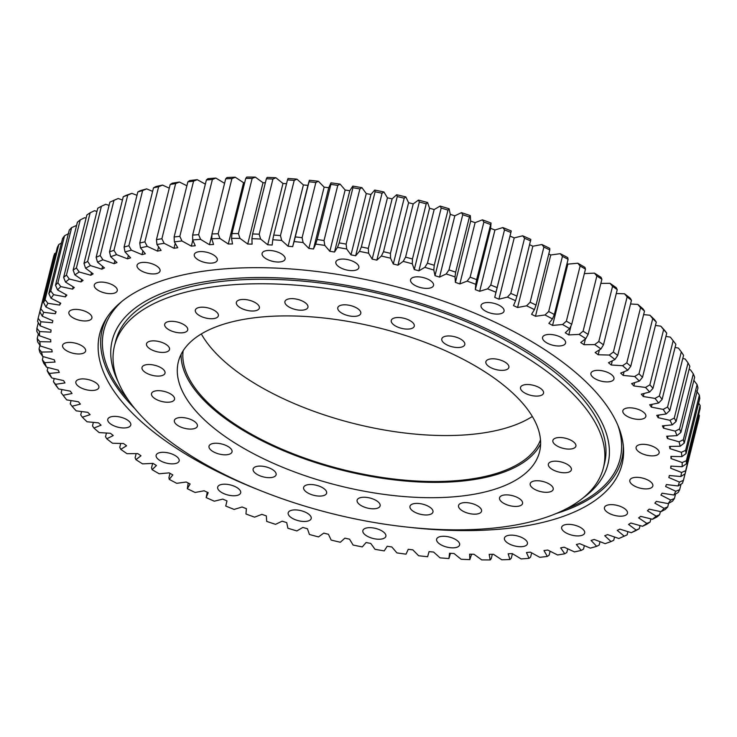 <?xml version="1.0" encoding="UTF-8"?>
<svg xmlns="http://www.w3.org/2000/svg" width="737" height="737" viewBox="0 0 737 737"><rect width="100%" height="100%" fill="white"/><g stroke="black" fill="none" stroke-linecap="round" stroke-linejoin="round"><path stroke-width="1.11" d="M624.092 371.724L623.17 375.419A317.822 138.961 -166 0 0 621.917 374.267A317.822 138.961 -166 0 0 620.646 373.106L627.795 370.232A329.236 143.955 -166 0 0 622.562 365.709L626.791 362.862A332.746 145.493 14 0 1 630.752 366.28L644.507 311.115A332.746 145.493 -166 0 0 640.545 307.697L626.791 362.862M408.943 527.277A269.189 117.699 -166 0 0 623.539 448.833A269.189 117.699 -166 0 0 581.963 378.072A269.189 117.699 -166 0 0 317.518 271.566A269.189 117.699 -166 0 0 105.603 319.701A269.189 117.699 -166 0 0 139.754 420.219A269.189 117.699 -166 0 0 258.245 489.709M556.057 513.578A267.78 117.082 -166 0 0 623.364 446.392M637.874 451.026A11.856 5.187 -166 0 0 650.255 455.788A11.856 5.187 -166 0 0 659.108 452.96A11.856 5.187 -166 0 0 657.349 449.165A11.856 5.187 -166 0 0 644.958 444.402A11.856 5.187 -166 0 0 636.114 447.23A11.856 5.187 -166 0 0 637.874 451.026M631.6 484.043A11.856 5.187 -166 0 0 643.981 488.815A11.856 5.187 -166 0 0 652.835 485.987A11.856 5.187 -166 0 0 651.066 482.191A11.856 5.187 -166 0 0 638.684 477.419A11.856 5.187 -166 0 0 629.831 480.248A11.856 5.187 -166 0 0 631.6 484.043M606.21 511.349A11.856 5.187 -166 0 0 618.592 516.112A11.856 5.187 -166 0 0 627.445 513.284A11.856 5.187 -166 0 0 625.676 509.488A11.856 5.187 -166 0 0 613.295 504.725A11.856 5.187 -166 0 0 604.441 507.553A11.856 5.187 -166 0 0 606.21 511.349M563.437 531.064A11.856 5.187 -166 0 0 575.818 535.836A11.856 5.187 -166 0 0 584.671 533.008A11.856 5.187 -166 0 0 582.903 529.212A11.856 5.187 -166 0 0 570.521 524.44A11.856 5.187 -166 0 0 561.668 527.268A11.856 5.187 -166 0 0 563.437 531.064M506.19 541.861A11.856 5.187 -166 0 0 518.581 546.624A11.856 5.187 -166 0 0 527.425 543.795A11.856 5.187 -166 0 0 525.665 540A11.856 5.187 -166 0 0 513.274 535.228A11.856 5.187 -166 0 0 504.43 538.065A11.856 5.187 -166 0 0 506.19 541.861M438.386 542.985A11.856 5.187 -166 0 0 450.768 547.757A11.856 5.187 -166 0 0 459.621 544.929A11.856 5.187 -166 0 0 457.852 541.133A11.856 5.187 -166 0 0 445.47 536.361A11.856 5.187 -166 0 0 436.617 539.189A11.856 5.187 -166 0 0 438.386 542.985M364.622 534.371A11.856 5.187 -166 0 0 377.012 539.143A11.856 5.187 -166 0 0 385.866 536.315A11.856 5.187 -166 0 0 384.097 532.519A11.856 5.187 -166 0 0 371.715 527.747A11.856 5.187 -166 0 0 362.862 530.576A11.856 5.187 -166 0 0 364.622 534.371M289.945 516.609A11.856 5.187 -166 0 0 302.336 521.381A11.856 5.187 -166 0 0 311.189 518.553A11.856 5.187 -166 0 0 309.42 514.758A11.856 5.187 -166 0 0 297.039 509.986A11.856 5.187 -166 0 0 288.185 512.814A11.856 5.187 -166 0 0 289.945 516.609M219.442 490.906A11.856 5.187 -166 0 0 231.823 495.679A11.856 5.187 -166 0 0 240.677 492.841A11.856 5.187 -166 0 0 238.908 489.046A11.856 5.187 -166 0 0 226.526 484.283A11.856 5.187 -166 0 0 217.673 487.111A11.856 5.187 -166 0 0 219.442 490.906M157.911 459.013A11.856 5.187 -166 0 0 170.293 463.776A11.856 5.187 -166 0 0 179.146 460.947A11.856 5.187 -166 0 0 177.377 457.152A11.856 5.187 -166 0 0 164.996 452.389A11.856 5.187 -166 0 0 156.143 455.217A11.856 5.187 -166 0 0 157.911 459.013M109.537 423.102A11.856 5.187 -166 0 0 121.927 427.865A11.856 5.187 -166 0 0 130.781 425.037A11.856 5.187 -166 0 0 129.012 421.242A11.856 5.187 -166 0 0 116.63 416.479A11.856 5.187 -166 0 0 107.777 419.307A11.856 5.187 -166 0 0 109.537 423.102M77.634 385.617A11.856 5.187 -166 0 0 90.025 390.389A11.856 5.187 -166 0 0 98.878 387.561A11.856 5.187 -166 0 0 97.109 383.765A11.856 5.187 -166 0 0 84.727 378.993A11.856 5.187 -166 0 0 75.874 381.821A11.856 5.187 -166 0 0 77.634 385.617M64.377 349.126A11.856 5.187 -166 0 0 76.759 353.889A11.856 5.187 -166 0 0 85.612 351.061A11.856 5.187 -166 0 0 83.843 347.265A11.856 5.187 -166 0 0 71.461 342.502A11.856 5.187 -166 0 0 62.608 345.331A11.856 5.187 -166 0 0 64.377 349.126M70.651 316.099A11.856 5.187 -166 0 0 83.032 320.871A11.856 5.187 -166 0 0 91.885 318.034A11.856 5.187 -166 0 0 90.117 314.248A11.856 5.187 -166 0 0 77.735 309.476A11.856 5.187 -166 0 0 68.882 312.304A11.856 5.187 -166 0 0 70.651 316.099M96.04 288.803A11.856 5.187 -166 0 0 108.422 293.566A11.856 5.187 -166 0 0 117.275 290.737A11.856 5.187 -166 0 0 115.506 286.942A11.856 5.187 -166 0 0 103.125 282.17A11.856 5.187 -166 0 0 94.272 285.007A11.856 5.187 -166 0 0 96.04 288.803M138.814 269.079A11.856 5.187 -166 0 0 151.196 273.851A11.856 5.187 -166 0 0 160.049 271.023A11.856 5.187 -166 0 0 158.28 267.227A11.856 5.187 -166 0 0 145.898 262.455A11.856 5.187 -166 0 0 137.045 265.283A11.856 5.187 -166 0 0 138.814 269.079M196.051 258.291A11.856 5.187 -166 0 0 208.442 263.054A11.856 5.187 -166 0 0 217.295 260.225A11.856 5.187 -166 0 0 215.526 256.43A11.856 5.187 -166 0 0 203.145 251.667A11.856 5.187 -166 0 0 194.292 254.495A11.856 5.187 -166 0 0 196.051 258.291M263.864 257.158A11.856 5.187 -166 0 0 276.246 261.93A11.856 5.187 -166 0 0 285.099 259.102A11.856 5.187 -166 0 0 283.34 255.306A11.856 5.187 -166 0 0 270.949 250.534A11.856 5.187 -166 0 0 262.105 253.362A11.856 5.187 -166 0 0 263.864 257.158M337.62 265.771A11.856 5.187 -166 0 0 350.011 270.543A11.856 5.187 -166 0 0 358.855 267.715A11.856 5.187 -166 0 0 357.095 263.92A11.856 5.187 -166 0 0 344.713 259.148A11.856 5.187 -166 0 0 335.86 261.976A11.856 5.187 -166 0 0 337.62 265.771M412.296 283.533A11.856 5.187 -166 0 0 424.687 288.305A11.856 5.187 -166 0 0 433.531 285.477A11.856 5.187 -166 0 0 431.771 281.681A11.856 5.187 -166 0 0 419.39 276.909A11.856 5.187 -166 0 0 410.537 279.738A11.856 5.187 -166 0 0 412.296 283.533M482.809 309.236A11.856 5.187 -166 0 0 495.19 314.008A11.856 5.187 -166 0 0 504.044 311.18A11.856 5.187 -166 0 0 502.275 307.384A11.856 5.187 -166 0 0 489.893 302.612A11.856 5.187 -166 0 0 481.04 305.44A11.856 5.187 -166 0 0 482.809 309.236M544.339 341.139A11.856 5.187 -166 0 0 556.721 345.902A11.856 5.187 -166 0 0 565.574 343.073A11.856 5.187 -166 0 0 563.814 339.278A11.856 5.187 -166 0 0 551.423 334.515A11.856 5.187 -166 0 0 542.579 337.343A11.856 5.187 -166 0 0 544.339 341.139M624.607 414.526A11.856 5.187 -166 0 0 636.998 419.298A11.856 5.187 -166 0 0 645.842 416.469A11.856 5.187 -166 0 0 644.083 412.674A11.856 5.187 -166 0 0 631.692 407.902A11.856 5.187 -166 0 0 622.848 410.73A11.856 5.187 -166 0 0 624.607 414.526M592.705 377.049A11.856 5.187 -166 0 0 605.095 381.812A11.856 5.187 -166 0 0 613.939 378.984A11.856 5.187 -166 0 0 612.18 375.188A11.856 5.187 -166 0 0 599.789 370.425A11.856 5.187 -166 0 0 590.945 373.254A11.856 5.187 -166 0 0 592.705 377.049M187.861 181.846A332.746 145.493 -166 0 1 193.582 181.164L179.828 236.328A332.746 145.493 14 0 0 174.107 237.001L187.861 181.846L189.658 180.574A329.236 143.955 14 0 1 197.23 179.681L205.347 184.139M212.376 179.506A332.746 145.493 -166 0 0 206.397 179.948L192.643 235.112A332.746 145.493 14 0 1 198.621 234.67L212.376 179.506L215.858 178.078A329.236 143.955 14 0 0 207.954 178.658L206.397 179.948M231.925 178.603A332.746 145.493 -166 0 0 225.715 178.805L211.961 233.961A332.746 145.493 14 0 1 218.17 233.758L231.925 178.603L235.241 177.221A329.236 143.955 14 0 0 227.033 177.488L225.715 178.805M252.146 178.446A332.746 145.493 -166 0 0 245.734 178.409L231.98 233.574A332.746 145.493 14 0 1 238.392 233.611L252.146 178.446L255.278 177.11A329.236 143.955 14 0 0 246.803 177.064L245.734 178.409M272.939 179.054A332.746 145.493 -166 0 0 266.361 178.778L252.607 233.942A332.746 145.493 14 0 1 259.184 234.209L272.939 179.054L275.878 177.746A329.236 143.955 14 0 0 267.181 177.387L266.361 178.778M294.21 180.408A332.746 145.493 -166 0 0 287.485 179.902L273.731 235.066A332.746 145.493 14 0 1 280.456 235.573L294.21 180.408L296.947 179.137A329.236 143.955 14 0 0 288.066 178.465L287.485 179.902M315.86 182.518A332.746 145.493 -166 0 0 309.033 181.781L295.279 236.936A332.746 145.493 14 0 1 302.106 237.683L315.86 182.518L318.384 181.256A329.236 143.955 14 0 0 309.365 180.279L307.946 185.374A317.822 138.961 -166 0 0 303.395 184.95L296.947 179.137M337.786 185.365A332.746 145.493 -166 0 0 330.876 184.397L317.131 239.553A332.746 145.493 14 0 1 324.031 240.529L337.786 185.365L340.098 184.112A329.236 143.955 14 0 0 330.968 182.831L328.757 187.705A317.822 138.961 -166 0 0 324.142 187.134L318.384 181.256M359.886 188.939A332.746 145.493 -166 0 0 352.94 187.742L339.186 242.906A332.746 145.493 14 0 1 346.132 244.104L359.886 188.939L361.968 187.686A329.236 143.955 14 0 0 352.783 186.102L349.789 190.745A317.822 138.961 -166 0 0 345.137 190.017L340.098 184.112M382.061 193.223A332.746 145.493 -166 0 0 375.096 191.804L361.351 246.969A332.746 145.493 14 0 1 368.307 248.378L382.061 193.223L383.913 191.961A329.236 143.955 14 0 0 374.709 190.082L370.941 194.467A317.822 138.961 -166 0 0 366.271 193.582L361.968 187.686M404.198 198.189A332.746 145.493 -166 0 0 397.261 196.558L383.507 251.722A332.746 145.493 14 0 1 390.444 253.353L404.198 198.189L405.811 196.908A329.236 143.955 14 0 0 396.644 194.752L392.121 198.852A317.822 138.961 -166 0 0 387.45 197.829L383.913 191.961M462.735 214.762A332.746 145.493 -166 0 1 469.414 216.982L455.659 272.146A332.746 145.493 14 0 0 448.98 269.926L462.735 214.762L461.463 212.661A329.236 143.955 14 0 1 470.298 215.6L470.667 221.091L455.392 282.382L455.015 276.891A329.236 143.955 -166 0 0 446.18 273.952L448.98 269.926M426.207 203.827A332.746 145.493 -166 0 0 419.325 201.984L405.571 257.149A332.746 145.493 14 0 1 412.453 258.991L426.207 203.827L427.58 202.518A329.236 143.955 14 0 0 418.478 200.086L413.227 203.891A317.822 138.961 -166 0 0 408.584 202.73L405.811 196.908M447.985 210.1A332.746 145.493 -166 0 0 441.187 208.064L427.432 263.229A332.746 145.493 14 0 1 434.231 265.265L447.985 210.1L449.109 208.764A329.236 143.955 14 0 0 440.118 206.074L434.157 209.557A317.822 138.961 -166 0 0 429.56 208.249L427.58 202.518M490.409 224.444A332.746 145.493 -166 0 0 483.877 222.049L470.123 277.204A332.746 145.493 14 0 1 476.655 279.609L491.045 223.016A329.236 143.955 14 0 0 482.403 219.838L475.116 222.648A317.822 138.961 -166 0 0 470.667 221.091M510.87 232.45A332.746 145.493 -166 0 0 504.513 229.889L490.759 285.044A332.746 145.493 14 0 1 497.116 287.614L511.257 230.967A329.236 143.955 14 0 0 502.855 227.567L494.942 230.008A317.822 138.961 -166 0 0 490.612 228.341L491.045 223.016M530.695 240.962A332.746 145.493 -166 0 0 524.551 238.244L510.796 293.4A332.746 145.493 14 0 1 516.941 296.127L530.833 239.414A329.236 143.955 14 0 0 522.708 235.812L514.223 237.885A317.822 138.961 -166 0 0 510.022 236.107L511.257 230.967M549.793 249.935A332.746 145.493 -166 0 0 543.888 247.079L530.133 302.234A332.746 145.493 14 0 1 536.048 305.1L549.793 249.935L549.701 248.314A329.236 143.955 14 0 0 541.879 244.527L532.86 246.213A317.822 138.961 -166 0 0 529.746 244.776M568.089 259.341A332.746 145.493 -166 0 0 562.442 256.347L548.687 311.511A332.746 145.493 14 0 1 554.335 314.506L568.089 259.341L567.748 257.637A329.236 143.955 14 0 0 560.286 253.685L550.76 254.984A317.822 138.961 -166 0 0 548.789 253.979M585.473 269.125A332.746 145.493 -166 0 0 580.12 266.011L566.366 321.175A332.746 145.493 14 0 1 571.728 324.28L585.473 269.125L584.902 267.338A329.236 143.955 14 0 0 577.826 263.229L567.849 264.132A317.822 138.961 -166 0 0 567.011 263.662M601.889 279.24A332.746 145.493 -166 0 0 596.85 276.034L583.096 331.189A332.746 145.493 14 0 1 588.135 334.395L601.889 279.24L601.088 277.361A329.236 143.955 14 0 0 594.427 273.123L584.358 273.611M617.247 289.641A332.746 145.493 -166 0 0 612.548 286.352L598.794 341.507A332.746 145.493 14 0 1 603.492 344.805L617.247 289.641L616.224 287.67A329.236 143.955 14 0 0 610.015 283.312L600.848 283.404M93.369 422.375L92.494 425.885L93.921 428.059A329.236 143.955 -166 0 0 99.154 432.582L110.458 433.282A317.822 138.961 -166 0 0 113.249 435.558L106.754 438.791A329.236 143.955 -166 0 0 112.494 443.232L123.54 443.536A317.822 138.961 -166 0 0 126.58 445.774L120.776 449.33A329.236 143.955 -166 0 0 126.985 453.688L137.727 453.587A317.822 138.961 -166 0 0 140.997 455.77L135.912 459.639A329.236 143.955 -166 0 0 142.573 463.877L152.955 463.38A317.822 138.961 -166 0 0 156.447 465.498L152.098 469.662A329.236 143.955 -166 0 0 159.174 473.771L169.151 472.868A317.822 138.961 -166 0 0 172.845 474.923L169.252 479.363A329.236 143.955 -166 0 0 176.714 483.315L186.24 482.016A317.822 138.961 -166 0 0 190.128 483.988L187.299 488.686A329.236 143.955 -166 0 0 195.121 492.473L204.14 490.787A317.822 138.961 -166 0 0 208.193 492.657L206.167 497.586A329.236 143.955 -166 0 0 214.292 501.188L222.777 499.115A317.822 138.961 -166 0 0 226.978 500.893L225.743 506.033A329.236 143.955 -166 0 0 234.145 509.433L242.058 506.992A317.822 138.961 -166 0 0 246.388 508.659L245.955 513.984A329.236 143.955 -166 0 0 254.597 517.162L261.884 514.352A317.822 138.961 -166 0 0 266.333 515.909L266.702 521.4A329.236 143.955 -166 0 0 275.537 524.339L282.179 521.188A317.822 138.961 -166 0 0 286.711 522.616L287.891 528.236A329.236 143.955 -166 0 0 296.882 530.926L302.843 527.443A317.822 138.961 -166 0 0 307.44 528.751L309.42 534.482A329.236 143.955 -166 0 0 318.522 536.914L323.773 533.109A317.822 138.961 -166 0 0 328.416 534.27L331.189 540.092A329.236 143.955 -166 0 0 340.356 542.248L344.879 538.148A317.822 138.961 -166 0 0 349.55 539.171L353.087 545.039A329.236 143.955 -166 0 0 362.291 546.918L366.059 542.533A317.822 138.961 -166 0 0 370.729 543.418L375.032 549.314A329.236 143.955 -166 0 0 384.217 550.898L387.211 546.255A317.822 138.961 -166 0 0 391.863 546.983L396.902 552.888A329.236 143.955 -166 0 0 406.032 554.169L408.243 549.295A317.822 138.961 -166 0 0 412.858 549.866L418.616 555.744A329.236 143.955 -166 0 0 427.635 556.721L429.054 551.626A317.822 138.961 -166 0 0 433.605 552.05L440.053 557.863A329.236 143.955 -166 0 0 448.934 558.535L450.454 553.312M81.558 411.541L80.72 414.913L82.341 417.197A329.236 143.955 -166 0 0 87.04 421.767L98.546 422.872A317.822 138.961 -166 0 0 101.08 425.185L93.921 428.059M71.065 400.578L70.245 403.848L72.051 406.253A329.236 143.955 -166 0 0 76.206 410.85L87.86 412.352A317.822 138.961 -166 0 0 90.107 414.673L82.341 417.197M307.946 185.374L292.672 246.665A317.822 138.961 -166 0 0 288.112 246.241L281.672 240.428A329.236 143.955 -166 0 0 272.782 239.755L272.174 245.034A317.822 138.961 -166 0 0 267.706 244.776L260.603 239.037A329.236 143.955 -166 0 0 251.897 238.677L252.1 244.131A317.822 138.961 -166 0 0 247.733 244.03L239.995 238.401A329.236 143.955 -166 0 0 231.519 238.355L232.524 243.947A317.822 138.961 -166 0 0 228.286 244.002L219.958 238.512A329.236 143.955 -166 0 0 211.749 238.779L213.555 244.491A317.822 138.961 -166 0 0 209.455 244.702L200.584 239.368A329.236 143.955 -166 0 0 192.67 239.949L195.268 245.753A317.822 138.961 -166 0 0 191.334 246.13L181.947 240.971A329.236 143.955 -166 0 0 174.374 241.865L177.746 247.724A317.822 138.961 -166 0 0 173.996 248.258L164.148 243.321A329.236 143.955 -166 0 0 156.953 244.518L161.09 250.414A317.822 138.961 -166 0 0 157.534 251.096L147.262 246.388A329.236 143.955 -166 0 0 140.481 247.881L145.364 253.786A317.822 138.961 -166 0 0 142.02 254.624L131.379 250.165A329.236 143.955 -166 0 0 125.032 251.962L130.633 257.839A317.822 138.961 -166 0 0 127.529 258.825L116.566 254.643A329.236 143.955 -166 0 0 110.688 256.725L116.98 262.556A317.822 138.961 -166 0 0 114.124 263.68L102.885 259.793A329.236 143.955 -166 0 0 97.505 262.142L104.47 267.899A317.822 138.961 -166 0 0 101.872 269.171L90.411 265.587A329.236 143.955 -166 0 0 85.556 268.213L93.148 273.869A317.822 138.961 -166 0 0 90.817 275.26L79.2 272.008A329.236 143.955 -166 0 0 74.888 274.883L83.078 280.41A317.822 138.961 -166 0 0 81.033 281.93L69.296 279.028A329.236 143.955 -166 0 0 65.547 282.133L74.308 287.513A317.822 138.961 -166 0 0 72.548 289.144L60.756 286.601A329.236 143.955 -166 0 0 57.587 289.936L66.864 295.132A317.822 138.961 -166 0 0 65.409 296.882L53.617 294.699A329.236 143.955 -166 0 0 51.046 298.245L60.793 303.239A317.822 138.961 -166 0 0 59.642 305.081L47.905 303.285A329.236 143.955 -166 0 0 45.943 307.025L56.132 311.788A317.822 138.961 -166 0 0 55.284 313.732L43.658 312.322A329.236 143.955 -166 0 0 42.313 316.228L52.88 320.742A317.822 138.961 -166 0 0 52.484 322.253A317.822 138.961 -166 0 0 52.355 322.769L40.885 321.756A329.236 143.955 -166 0 0 40.166 325.828L51.065 330.065A317.822 138.961 -166 0 0 50.862 332.175L39.605 331.558A329.236 143.955 -166 0 0 39.512 335.759L50.696 339.72A317.822 138.961 -166 0 0 50.807 341.885L39.826 341.673A329.236 143.955 -166 0 0 40.36 345.994L51.774 349.642A317.822 138.961 -166 0 0 52.207 351.862L41.539 352.056A329.236 143.955 -166 0 0 42.709 356.468L54.289 359.794A317.822 138.961 -166 0 0 55.045 362.06L44.745 362.65A329.236 143.955 -166 0 0 46.532 367.155L58.241 370.131A317.822 138.961 -166 0 0 59.301 372.434L49.425 373.429A329.236 143.955 -166 0 0 51.82 377.98L63.603 380.605A317.822 138.961 -166 0 0 64.967 382.927L55.551 384.318A329.236 143.955 -166 0 0 58.545 388.906L70.347 391.163A317.822 138.961 -166 0 0 72.014 393.503L63.106 395.281A329.236 143.955 -166 0 0 64.773 397.455L62.378 394.369A332.746 145.493 14 0 1 61.134 392.757L61.936 389.56M58.545 388.906L55.699 385.147A332.746 145.493 14 0 1 53.432 381.674L54.216 378.514M51.82 377.98L48.964 374.11A332.746 145.493 14 0 1 47.159 370.665L47.942 367.514M46.532 367.155L43.695 363.175A332.746 145.493 14 0 1 42.35 359.767L43.142 356.597M42.709 356.468L39.909 352.387A332.746 145.493 14 0 1 39.033 349.043L39.955 345.367M40.36 345.994L37.624 341.811A332.746 145.493 14 0 1 37.218 338.541L38.37 333.925M54.602 253.657L40.848 308.821A332.746 145.493 14 0 0 39.835 311.779L53.589 256.614A332.746 145.493 -166 0 1 54.602 253.657L55.966 252.837M51.959 263.173L38.131 318.384A332.746 145.493 14 0 0 37.587 321.461L40.166 325.828M39.512 335.759L36.85 331.484A332.746 145.493 14 0 1 36.914 328.306L38.315 322.695M64.515 235.803L50.761 290.968A332.746 145.493 14 0 0 48.817 293.648L62.571 238.484A332.746 145.493 -166 0 1 64.515 235.803L68.9 233.408M58.822 244.509A332.746 145.493 -166 0 0 57.339 247.337L43.584 302.492A332.746 145.493 14 0 1 45.068 299.673L58.822 244.509L61.447 242.998M71.655 227.595A332.746 145.493 -166 0 0 69.26 230.119L55.505 285.274A332.746 145.493 14 0 1 57.901 282.759L71.655 227.595L76.593 225.43M80.213 219.912A332.746 145.493 -166 0 0 77.385 222.261L63.631 277.425A332.746 145.493 14 0 1 66.459 275.067L80.213 219.912L84.58 217.737L86.1 218.115M90.154 212.79A332.746 145.493 -166 0 0 86.892 214.964L73.138 270.12A332.746 145.493 14 0 1 76.399 267.955L90.154 212.79L94.483 210.718L96.952 211.408M101.411 206.268A332.746 145.493 -166 0 0 97.745 208.249L83.99 263.404A332.746 145.493 14 0 1 87.657 261.432L101.411 206.268L105.695 204.296L109.085 205.356M113.959 200.372A332.746 145.493 -166 0 0 110.357 201.938A332.746 145.493 -166 0 0 109.887 202.15L96.132 257.314A332.746 145.493 14 0 1 100.204 255.536L113.959 200.372L118.169 198.502A329.236 143.955 14 0 0 113.913 200.344L110.357 201.938M127.713 195.13A332.746 145.493 -166 0 0 123.272 196.705L109.518 251.87A332.746 145.493 14 0 1 113.959 250.294L127.713 195.13L131.849 193.352A329.236 143.955 14 0 0 125.972 195.434L123.272 196.705M142.628 190.57A332.746 145.493 -166 0 0 137.828 191.933L124.083 247.088A332.746 145.493 14 0 1 128.874 245.734L142.628 190.57L146.663 188.875A329.236 143.955 14 0 0 140.316 190.671L137.828 191.933M158.63 186.71A332.746 145.493 -166 0 0 153.499 187.852L139.744 243.007A332.746 145.493 14 0 1 144.876 241.874L158.63 186.71L162.545 185.098A329.236 143.955 14 0 0 155.765 186.599L153.499 187.852M175.646 183.577A332.746 145.493 -166 0 0 170.201 184.48L156.447 239.645A332.746 145.493 14 0 1 161.891 238.733L175.646 183.577L179.432 182.03A329.236 143.955 14 0 0 172.237 183.227L170.201 184.48M531.653 552.861L530.603 557.052L529.046 558.342A329.236 143.955 -166 0 1 521.142 558.922L512.261 553.588A317.822 138.961 -166 0 1 508.171 553.8L509.967 559.512L511.285 558.195L512.418 553.671M492.334 554.298L491.266 558.591L490.197 559.936A329.236 143.955 -166 0 1 481.722 559.89L473.983 554.261A317.822 138.961 -166 0 1 469.626 554.16L469.819 559.613L471.643 554.206M207.254 492.224L206.167 497.586M188.211 483.021L187.299 488.686M169.989 473.338L168.911 477.659L169.252 479.363M152.642 463.389L151.527 467.875L152.098 469.662M136.152 453.596L135.111 457.76L135.912 459.639M120.73 443.462L119.753 447.359L120.776 449.33M106.45 433.034L105.529 436.719L106.754 438.791M656.28 322.087L642.526 377.252A332.746 145.493 14 0 0 638.97 373.797L652.724 318.633L649.96 315.233A329.236 143.955 14 0 1 654.659 319.803L656.28 322.087A332.746 145.493 -166 0 0 652.724 318.633M666.755 333.152A332.746 145.493 -166 0 0 663.613 329.669L649.859 384.834A332.746 145.493 14 0 1 653 388.307L666.755 333.152L664.949 330.747A329.236 143.955 14 0 0 660.794 326.15L655.442 325.459M675.866 344.243A332.746 145.493 -166 0 0 674.622 342.631A332.746 145.493 -166 0 0 673.148 340.761L659.403 395.926A332.746 145.493 14 0 1 662.112 399.408L675.866 344.243M683.567 355.326A332.746 145.493 -166 0 0 681.301 351.853L667.556 407.017A332.746 145.493 14 0 1 669.813 410.481L683.567 355.326M689.841 366.335A332.746 145.493 -166 0 0 688.036 362.89L674.281 418.054A332.746 145.493 14 0 1 676.087 421.5L689.841 366.335M694.65 377.233A332.746 145.493 -166 0 0 693.305 373.825L679.551 428.989A332.746 145.493 14 0 1 680.896 432.389L694.65 377.233M697.967 387.957A332.746 145.493 -166 0 0 697.091 384.613L683.337 439.777A332.746 145.493 14 0 1 684.212 443.112L697.967 387.957M699.782 398.459A332.746 145.493 -166 0 0 699.376 395.189L685.622 450.353A332.746 145.493 14 0 1 686.027 453.623L699.782 398.459M700.086 408.694A332.746 145.493 -166 0 0 700.15 405.516L686.396 460.68A332.746 145.493 14 0 1 686.331 463.859L700.086 408.694M681.034 484.163L679.661 489.663A332.746 145.493 14 0 1 678.178 492.491L673.811 495.006A329.236 143.955 -166 0 0 675.774 491.266L679.661 489.663M698.869 418.616A332.746 145.493 -166 0 0 699.413 415.539L685.659 470.703A332.746 145.493 14 0 1 685.115 473.78L698.869 418.616M685.042 473.827L683.411 480.386A332.746 145.493 14 0 1 682.398 483.343L678.058 485.969A329.236 143.955 -166 0 0 679.403 482.062L683.411 480.386M675.553 494.002L674.429 498.516A332.746 145.493 14 0 1 672.485 501.197L668.1 503.592A329.236 143.955 -166 0 0 670.67 500.045L674.429 498.516M668.634 503.297L667.74 506.881A332.746 145.493 14 0 1 665.345 509.405L660.96 511.69A329.236 143.955 -166 0 0 664.129 508.355L667.74 506.881M660.407 511.57L659.615 514.739A332.746 145.493 14 0 1 656.787 517.088L652.42 519.263A329.236 143.955 -166 0 0 656.17 516.158L659.615 514.739M650.9 518.885L650.108 522.036A332.746 145.493 14 0 1 646.846 524.21L642.517 526.282A329.236 143.955 -166 0 0 646.837 523.408L650.108 522.036M640.048 525.592L639.255 528.751A332.746 145.493 14 0 1 635.589 530.732L631.305 532.704A329.236 143.955 -166 0 0 636.16 530.078L639.255 528.751M627.915 531.644L627.113 534.85A332.746 145.493 14 0 1 626.643 535.062L623.087 536.656A329.236 143.955 -166 0 0 624.211 536.149L627.113 534.85M614.547 537.015L613.728 540.295L611.028 541.566A329.236 143.955 -166 0 1 605.151 543.648L594.188 539.466A317.822 138.961 -166 0 1 591.083 540.451L596.684 546.329L599.172 545.067L600.01 541.686M584.377 545.629L583.501 549.148L581.235 550.401A329.236 143.955 -166 0 1 574.455 551.902L564.183 547.195A317.822 138.961 -166 0 1 560.627 547.877L564.763 553.773L566.799 552.52L567.72 548.816M550.115 551.23L549.139 555.154L547.342 556.426A329.236 143.955 -166 0 1 539.77 557.319L530.391 552.16A317.822 138.961 -166 0 1 526.458 552.538L529.046 558.342M224.582 183.329L215.858 178.078M244.666 182.702A317.822 138.961 -166 0 0 243.569 182.721L235.241 177.221M265.357 182.794A317.822 138.961 -166 0 0 263.017 182.739L255.278 177.11M286.546 183.688A317.822 138.961 -166 0 0 282.99 183.485L275.878 177.746M461.463 212.661L454.821 215.812A317.822 138.961 -166 0 0 450.289 214.384L449.109 208.764M616.27 293.538L624.506 293.768A329.236 143.955 14 0 1 630.246 298.209L631.471 300.281A332.746 145.493 -166 0 0 627.132 296.928L613.377 352.083A332.746 145.493 14 0 1 617.717 355.446L631.471 300.281M630.55 303.966L637.846 304.418A329.236 143.955 14 0 1 643.079 308.941L644.507 311.115M643.631 314.625L649.96 315.233M665.935 336.422L670.311 337.122A329.236 143.955 14 0 1 672.227 339.545L674.622 342.631M675.064 347.44L678.455 348.094L681.301 351.853M682.784 358.486L685.18 359.02L688.036 362.89M689.058 369.486L690.468 369.845L693.305 373.825M693.858 380.403L697.091 384.613M122.453 199.985L118.169 198.502M136.99 195.314L131.849 193.352M152.623 191.371L146.663 188.875M169.28 188.184L162.545 185.098M186.885 185.77L179.432 182.03M64.773 397.455A329.236 143.955 -166 0 0 66.689 399.878L78.444 401.766A317.822 138.961 -166 0 0 80.407 404.106L72.051 406.253M469.819 559.613A329.236 143.955 -166 0 1 461.122 559.254L454.01 553.515A317.822 138.961 -166 0 1 449.542 553.247L448.934 558.535M509.967 559.512A329.236 143.955 -166 0 1 501.759 559.779L493.431 554.279A317.822 138.961 -166 0 1 489.193 554.344L490.197 559.936M564.763 553.773A329.236 143.955 -166 0 1 557.568 554.97L547.72 550.032A317.822 138.961 -166 0 1 543.97 550.567L547.342 556.426M596.684 546.329A329.236 143.955 -166 0 1 590.337 548.125L579.697 543.666A317.822 138.961 -166 0 1 576.362 544.505L581.235 550.401M623.087 536.656A329.236 143.955 -166 0 1 618.831 538.498L607.592 534.611A317.822 138.961 -166 0 1 604.736 535.735L611.028 541.566M631.305 532.704L619.854 529.12A317.822 138.961 -166 0 1 617.247 530.391L624.211 536.149M642.517 526.282L630.9 523.03A317.822 138.961 -166 0 1 628.569 524.422L636.16 530.078M652.42 519.263L640.683 516.361A317.822 138.961 -166 0 1 638.638 517.881L646.837 523.408M660.96 511.69L649.168 509.147A317.822 138.961 -166 0 1 647.418 510.778L656.17 516.158M668.1 503.592L656.308 501.409A317.822 138.961 -166 0 1 654.852 503.159L664.129 508.355M673.811 495.006L662.075 493.21A317.822 138.961 -166 0 1 660.923 495.052L670.67 500.045M678.058 485.969L666.432 484.559A317.822 138.961 -166 0 1 665.594 486.503L675.774 491.266M669.242 476.028A317.822 138.961 -166 0 0 669.362 475.522L669.242 476.028A317.822 138.961 -166 0 1 668.837 477.548L679.403 482.062M669.362 475.522L680.831 476.535A329.236 143.955 -166 0 0 681.55 472.463L685.659 470.703M671.177 466.134L670.652 468.216L681.55 472.463M670.652 468.216A317.822 138.961 -166 0 0 670.854 466.116L682.112 466.733A329.236 143.955 -166 0 0 682.204 462.532L686.396 460.68M671.554 456.415L671.02 458.571L682.204 462.532M671.02 458.571A317.822 138.961 -166 0 0 670.91 456.406L681.891 456.618A329.236 143.955 -166 0 0 681.356 452.297L685.622 450.353M670.504 446.41L669.942 448.649L681.356 452.297M669.942 448.649A317.822 138.961 -166 0 0 669.509 446.429L680.177 446.235A329.236 143.955 -166 0 0 679.017 441.813L683.337 439.777M668.008 436.147L667.427 438.497L679.017 441.813M667.427 438.497A317.822 138.961 -166 0 0 666.681 436.23L676.971 435.641A329.236 143.955 -166 0 0 675.193 431.136L679.551 428.989M664.092 425.691L663.475 428.16L675.193 431.136M663.475 428.16A317.822 138.961 -166 0 0 662.416 425.857L672.291 424.862A329.236 143.955 -166 0 0 669.896 420.311L674.281 418.054M658.777 415.06L658.123 417.686L669.896 420.311M658.123 417.686A317.822 138.961 -166 0 0 656.75 415.355L666.165 413.973A329.236 143.955 -166 0 0 663.171 409.385L667.556 407.017M652.07 404.318L651.37 407.128L663.171 409.385M651.37 407.128A317.822 138.961 -166 0 0 649.702 404.788L658.611 403.01A329.236 143.955 -166 0 0 655.027 398.413L659.403 395.926M644.027 393.484L643.272 396.524L655.027 398.413M643.272 396.524A317.822 138.961 -166 0 0 641.31 394.184L649.666 392.038A329.236 143.955 -166 0 0 645.52 387.441L649.859 384.834M634.686 382.614L633.857 385.939L645.52 387.441M633.857 385.939A317.822 138.961 -166 0 0 631.609 383.608L639.384 381.093A329.236 143.955 -166 0 0 634.677 376.524L638.97 373.797M623.17 375.419L634.677 376.524M612.3 360.826L611.259 365.008L622.562 365.709M611.259 365.008A317.822 138.961 -166 0 0 608.467 362.724L614.962 359.499A329.236 143.955 -166 0 0 609.223 355.059L613.377 352.083M599.384 349.918L598.177 354.755L609.223 355.059M598.177 354.755A317.822 138.961 -166 0 0 595.137 352.516L600.941 348.96A329.236 143.955 -166 0 0 594.731 344.603L598.794 341.507M585.427 338.937L583.99 344.704L594.731 344.603M583.99 344.704A317.822 138.961 -166 0 0 580.719 342.521L585.804 338.651A329.236 143.955 -166 0 0 579.144 334.414L583.096 331.189M571.083 325.607L568.761 334.911L579.144 334.414M568.761 334.911A317.822 138.961 -166 0 0 565.27 332.792L569.627 328.628A329.236 143.955 -166 0 0 562.543 324.52L566.366 321.175M567.849 264.132L552.566 325.422L562.543 324.52M552.566 325.422A317.822 138.961 -166 0 0 548.872 323.368L552.464 318.928A329.236 143.955 -166 0 0 545.002 314.975L548.687 311.511M550.76 254.984L535.477 316.274L545.002 314.975M535.477 316.274A317.822 138.961 -166 0 0 531.598 314.303L534.417 309.604A329.236 143.955 -166 0 0 526.605 305.818L530.133 302.234M532.86 246.213L517.577 307.504L526.605 305.818M517.577 307.504A317.822 138.961 -166 0 0 513.523 305.634L515.55 300.705A329.236 143.955 -166 0 0 507.424 297.103L510.796 293.4M514.223 237.885L498.94 299.176L507.424 297.103M498.94 299.176A317.822 138.961 -166 0 0 494.739 297.398L495.973 292.257A329.236 143.955 -166 0 0 487.572 288.858L490.759 285.044M494.942 230.008L479.667 291.299L487.572 288.858M479.667 291.299A317.822 138.961 -166 0 0 475.328 289.632L475.761 284.307A329.236 143.955 -166 0 0 467.12 281.129L470.123 277.204M475.116 222.648L459.833 283.938L467.12 281.129M459.833 283.938A317.822 138.961 -166 0 0 455.392 282.382M454.821 215.812L439.538 277.103L446.18 273.952M439.538 277.103A317.822 138.961 -166 0 0 435.005 275.675L433.826 270.055A329.236 143.955 -166 0 0 424.834 267.356L427.432 263.229M434.157 209.557L418.874 270.848L424.834 267.356M418.874 270.848A317.822 138.961 -166 0 0 414.277 269.539L412.296 263.809A329.236 143.955 -166 0 0 403.194 261.377L405.571 257.149M413.227 203.891L397.943 265.182L403.194 261.377M397.943 265.182A317.822 138.961 -166 0 0 393.3 264.012L390.536 258.199A329.236 143.955 -166 0 0 381.361 256.043L383.507 251.722M392.121 198.852L376.847 260.143L381.361 256.043M376.847 260.143A317.822 138.961 -166 0 0 372.176 259.12L368.629 253.252A329.236 143.955 -166 0 0 359.426 251.372L361.351 246.969M370.941 194.467L355.667 255.757L359.426 251.372M355.667 255.757A317.822 138.961 -166 0 0 350.987 254.873L346.685 248.977A329.236 143.955 -166 0 0 337.5 247.392L339.186 242.906M349.789 190.745L334.506 252.036L337.5 247.392M334.506 252.036A317.822 138.961 -166 0 0 329.854 251.308L324.814 245.403A329.236 143.955 -166 0 0 315.685 244.122L317.131 239.553M328.757 187.705L313.483 248.995L315.685 244.122M313.483 248.995A317.822 138.961 -166 0 0 308.867 248.424L303.11 242.547A329.236 143.955 -166 0 0 294.081 241.57L295.279 236.936M292.672 246.665L294.081 241.57M181.947 240.971L179.828 236.328M174.374 241.865L174.107 237.001M192.67 239.949L192.643 235.112M200.584 239.368L198.621 234.67M211.749 238.779L211.961 233.961M219.958 238.512L218.17 233.758M231.519 238.355L231.98 233.574M239.995 238.401L238.392 233.611M251.897 238.677L252.607 233.942M260.603 239.037L259.184 234.209M272.782 239.755L273.731 235.066M281.672 240.428L280.456 235.573M303.11 242.547L302.106 237.683M324.814 245.403L324.031 240.529M346.685 248.977L346.132 244.104M368.629 253.252L368.307 248.378M390.536 258.199L390.444 253.353M455.015 276.891L455.659 272.146M412.296 263.809L412.453 258.991M433.826 270.055L434.231 265.265M475.761 284.307L476.655 279.609M495.973 292.257L497.116 287.614M515.55 300.705L516.941 296.127M534.417 309.604L536.048 305.1M552.464 318.928L554.335 314.506M569.627 328.628L571.728 324.28M585.804 338.651L588.135 334.395M600.941 348.96L603.492 344.805M63.106 395.281L61.134 392.757M55.551 384.318L53.432 381.674M49.425 373.429L47.159 370.665M44.745 362.65L42.35 359.767M41.539 352.056L39.033 349.043M39.826 341.673L37.218 338.541M43.658 312.322L40.848 308.821M42.313 316.228L39.835 311.779M40.885 321.756L38.131 318.384M39.605 331.558L36.914 328.306M53.617 294.699L50.761 290.968M51.046 298.245L48.817 293.648M45.943 307.025L43.584 302.492M47.905 303.285L45.068 299.673M57.587 289.936L55.505 285.274M60.756 286.601L57.901 282.759M65.547 282.133L63.631 277.425M69.296 279.028L66.459 275.067M74.888 274.883L73.138 270.12M79.2 272.008L76.399 267.955M85.556 268.213L83.99 263.404M90.411 265.587L87.657 261.432M97.505 262.142L96.132 257.314M102.885 259.793L100.204 255.536M110.688 256.725L109.518 251.87M116.566 254.643L113.959 250.294M125.032 251.962L124.083 247.088M131.379 250.165L128.874 245.734M140.481 247.881L139.744 243.007M147.262 246.388L144.876 241.874M156.953 244.518L156.447 239.645M164.148 243.321L161.891 238.733M639.384 381.093L642.526 377.252M649.666 392.038L653 388.307M658.611 403.01L662.112 399.408M666.165 413.973L669.813 410.481M672.291 424.862L676.087 421.5M676.971 435.641L680.896 432.389M680.177 446.235L684.212 443.112M681.891 456.618L686.027 453.623M682.112 466.733L686.331 463.859M680.831 476.535L685.115 473.78M193.582 181.164L197.23 179.681M309.033 181.781L309.365 180.279M330.876 184.397L330.968 182.831M352.94 187.742L352.783 186.102M375.096 191.804L374.709 190.082M397.261 196.558L396.644 194.752M469.414 216.982L470.298 215.6M419.325 201.984L418.478 200.086M441.187 208.064L440.118 206.074M483.877 222.049L482.403 219.838M504.513 229.889L502.855 227.567M524.551 238.244L522.708 235.812M543.888 247.079L541.879 244.527M562.442 256.347L560.286 253.685M580.12 266.011L577.826 263.229M596.85 276.034L594.427 273.123M612.548 286.352L610.015 283.312M663.613 329.669L660.794 326.15M673.148 340.761L670.311 337.122M699.376 395.189L696.64 391.006M700.15 405.516L698.63 403.075M699.413 415.539L698.685 414.305M614.962 359.499L617.717 355.446M627.132 296.928L624.506 293.768M627.795 370.232L630.752 366.28M640.545 307.697L637.846 304.418M106.902 317.619A267.78 117.082 -166 0 0 134.788 408.547M175.222 243.339L173.996 248.258M158.593 246.849L157.534 251.096M142.96 250.875L142.02 254.624M128.367 255.463L127.529 258.825M114.889 260.612L114.124 263.68M102.572 266.333L101.872 269.171M91.48 272.616L90.817 275.26M81.65 279.443L81.033 281.93M73.138 286.794L72.548 289.144M60.185 302.916L59.642 305.081M65.971 294.625L65.409 296.882M55.809 311.64L55.284 313.732M510.022 236.107L494.739 297.398M490.612 228.341L475.328 289.632M450.289 214.384L435.005 275.675M429.56 208.249L414.277 269.539M408.584 202.73L393.3 264.012M387.45 197.829L372.176 259.12M366.271 193.582L350.987 254.873M345.137 190.017L329.854 251.308M324.142 187.134L308.867 248.424M303.395 184.95L288.112 246.241M282.99 183.485L267.706 244.776M263.017 182.739L247.733 244.03M243.569 182.721L228.286 244.002M211.924 234.799L209.455 244.702M192.799 240.234L191.334 246.13M550.152 467.894A11.856 5.187 -166 0 0 562.534 472.666A11.856 5.187 -166 0 0 571.387 469.838A11.856 5.187 -166 0 0 569.618 466.042A11.856 5.187 -166 0 0 557.236 461.27A11.856 5.187 -166 0 0 548.383 464.098A11.856 5.187 -166 0 0 550.152 467.894M531.957 487.452A11.856 5.187 -166 0 0 544.348 492.224A11.856 5.187 -166 0 0 553.192 489.396A11.856 5.187 -166 0 0 551.433 485.6A11.856 5.187 -166 0 0 539.051 480.828A11.856 5.187 -166 0 0 530.198 483.656A11.856 5.187 -166 0 0 531.957 487.452M501.317 501.584A11.856 5.187 -166 0 0 513.698 506.347A11.856 5.187 -166 0 0 522.551 503.518A11.856 5.187 -166 0 0 520.792 499.723A11.856 5.187 -166 0 0 508.401 494.96A11.856 5.187 -166 0 0 499.548 497.788A11.856 5.187 -166 0 0 501.317 501.584M460.312 509.313A11.856 5.187 -166 0 0 472.693 514.076A11.856 5.187 -166 0 0 481.547 511.248A11.856 5.187 -166 0 0 479.778 507.452A11.856 5.187 -166 0 0 467.396 502.689A11.856 5.187 -166 0 0 458.543 505.518A11.856 5.187 -166 0 0 460.312 509.313M411.725 510.115A11.856 5.187 -166 0 0 424.116 514.887A11.856 5.187 -166 0 0 432.96 512.058A11.856 5.187 -166 0 0 431.2 508.263A11.856 5.187 -166 0 0 418.809 503.491A11.856 5.187 -166 0 0 409.965 506.319A11.856 5.187 -166 0 0 411.725 510.115M358.882 503.951A11.856 5.187 -166 0 0 371.273 508.714A11.856 5.187 -166 0 0 380.126 505.886A11.856 5.187 -166 0 0 378.357 502.09A11.856 5.187 -166 0 0 365.976 497.328A11.856 5.187 -166 0 0 357.123 500.156A11.856 5.187 -166 0 0 358.882 503.951M305.385 491.22A11.856 5.187 -166 0 0 317.767 495.992A11.856 5.187 -166 0 0 326.62 493.164A11.856 5.187 -166 0 0 324.86 489.368A11.856 5.187 -166 0 0 312.47 484.596A11.856 5.187 -166 0 0 303.626 487.433A11.856 5.187 -166 0 0 305.385 491.22M254.873 472.804A11.856 5.187 -166 0 0 267.255 477.576A11.856 5.187 -166 0 0 276.108 474.748A11.856 5.187 -166 0 0 274.348 470.952A11.856 5.187 -166 0 0 261.957 466.18A11.856 5.187 -166 0 0 253.113 469.018A11.856 5.187 -166 0 0 254.873 472.804M210.791 449.957A11.856 5.187 -166 0 0 223.173 454.729A11.856 5.187 -166 0 0 232.026 451.901A11.856 5.187 -166 0 0 230.257 448.105A11.856 5.187 -166 0 0 217.876 443.333A11.856 5.187 -166 0 0 209.022 446.161A11.856 5.187 -166 0 0 210.791 449.957M176.143 424.226A11.856 5.187 -166 0 0 188.525 428.998A11.856 5.187 -166 0 0 197.378 426.17A11.856 5.187 -166 0 0 195.609 422.375A11.856 5.187 -166 0 0 183.227 417.603A11.856 5.187 -166 0 0 174.374 420.431A11.856 5.187 -166 0 0 176.143 424.226M153.287 397.381A11.856 5.187 -166 0 0 165.668 402.144A11.856 5.187 -166 0 0 174.522 399.316A11.856 5.187 -166 0 0 172.753 395.52A11.856 5.187 -166 0 0 160.371 390.757A11.856 5.187 -166 0 0 151.518 393.586A11.856 5.187 -166 0 0 153.287 397.381M143.779 371.236A11.856 5.187 -166 0 0 156.161 375.999A11.856 5.187 -166 0 0 165.014 373.171A11.856 5.187 -166 0 0 163.255 369.375A11.856 5.187 -166 0 0 150.864 364.612A11.856 5.187 -166 0 0 142.011 367.441A11.856 5.187 -166 0 0 143.779 371.236M148.275 347.569A11.856 5.187 -166 0 0 160.657 352.341A11.856 5.187 -166 0 0 169.51 349.513A11.856 5.187 -166 0 0 167.75 345.717A11.856 5.187 -166 0 0 155.36 340.945A11.856 5.187 -166 0 0 146.516 343.783A11.856 5.187 -166 0 0 148.275 347.569M166.47 328.011A11.856 5.187 -166 0 0 178.851 332.783A11.856 5.187 -166 0 0 187.705 329.955A11.856 5.187 -166 0 0 185.936 326.159A11.856 5.187 -166 0 0 173.554 321.387A11.856 5.187 -166 0 0 164.701 324.216A11.856 5.187 -166 0 0 166.47 328.011M197.111 313.888A11.856 5.187 -166 0 0 209.492 318.66A11.856 5.187 -166 0 0 218.345 315.832A11.856 5.187 -166 0 0 216.586 312.037A11.856 5.187 -166 0 0 204.195 307.265A11.856 5.187 -166 0 0 195.342 310.093A11.856 5.187 -166 0 0 197.111 313.888M238.115 306.159A11.856 5.187 -166 0 0 250.506 310.931A11.856 5.187 -166 0 0 259.36 308.094A11.856 5.187 -166 0 0 257.591 304.298A11.856 5.187 -166 0 0 245.209 299.535A11.856 5.187 -166 0 0 236.356 302.363A11.856 5.187 -166 0 0 238.115 306.159M286.702 305.348A11.856 5.187 -166 0 0 299.084 310.12A11.856 5.187 -166 0 0 307.937 307.292A11.856 5.187 -166 0 0 306.168 303.497A11.856 5.187 -166 0 0 293.787 298.725A11.856 5.187 -166 0 0 284.933 301.553A11.856 5.187 -166 0 0 286.702 305.348M339.545 311.521A11.856 5.187 -166 0 0 351.927 316.284A11.856 5.187 -166 0 0 360.78 313.455A11.856 5.187 -166 0 0 359.011 309.66A11.856 5.187 -166 0 0 346.63 304.897A11.856 5.187 -166 0 0 337.776 307.725A11.856 5.187 -166 0 0 339.545 311.521M393.042 324.243A11.856 5.187 -166 0 0 405.424 329.015A11.856 5.187 -166 0 0 414.277 326.187A11.856 5.187 -166 0 0 412.508 322.391A11.856 5.187 -166 0 0 400.127 317.619A11.856 5.187 -166 0 0 391.273 320.448A11.856 5.187 -166 0 0 393.042 324.243M443.554 342.659A11.856 5.187 -166 0 0 455.936 347.431A11.856 5.187 -166 0 0 464.789 344.603A11.856 5.187 -166 0 0 463.02 340.807A11.856 5.187 -166 0 0 450.639 336.035A11.856 5.187 -166 0 0 441.785 338.863A11.856 5.187 -166 0 0 443.554 342.659M487.636 365.506A11.856 5.187 -166 0 0 500.018 370.278A11.856 5.187 -166 0 0 508.871 367.45A11.856 5.187 -166 0 0 507.111 363.654A11.856 5.187 -166 0 0 494.72 358.882A11.856 5.187 -166 0 0 485.876 361.72A11.856 5.187 -166 0 0 487.636 365.506M554.648 444.236A11.856 5.187 -166 0 0 567.029 449.008A11.856 5.187 -166 0 0 575.883 446.18A11.856 5.187 -166 0 0 574.114 442.384A11.856 5.187 -166 0 0 561.732 437.612A11.856 5.187 -166 0 0 552.879 440.44A11.856 5.187 -166 0 0 554.648 444.236M522.284 391.236A11.856 5.187 -166 0 0 534.675 396.009A11.856 5.187 -166 0 0 543.528 393.18A11.856 5.187 -166 0 0 541.759 389.385A11.856 5.187 -166 0 0 529.378 384.613A11.856 5.187 -166 0 0 520.525 387.441A11.856 5.187 -166 0 0 522.284 391.236M511.828 392.231A186.129 81.383 14 0 1 539.548 451.836A186.129 81.383 14 0 1 400.55 496.259A186.129 81.383 14 0 1 206.065 421.38A186.129 81.383 14 0 1 178.354 361.775A186.129 81.383 14 0 1 317.352 317.352A186.129 81.383 14 0 1 511.828 392.231M181.118 354.331A186.129 81.383 -166 0 0 209.888 406.059A186.129 81.383 -166 0 0 395.732 480.045A186.129 81.383 -166 0 0 540.608 443.96M603.419 467.755L604.543 463.241A251.953 110.163 -166 0 0 567.029 382.558A251.953 110.163 -166 0 0 303.764 281.193A251.953 110.163 -166 0 0 115.608 341.332L114.484 345.856A251.953 110.163 -166 0 0 151.997 426.53A251.953 110.163 -166 0 0 415.263 527.895A251.953 110.163 -166 0 0 603.419 467.755A251.953 110.163 -166 0 0 565.896 387.082A251.953 110.163 -166 0 0 302.64 285.716A251.953 110.163 -166 0 0 114.484 345.856M540.488 439.869A184.37 80.619 14 0 1 399.666 479.676A184.37 80.619 14 0 1 211.326 405.921A184.37 80.619 14 0 1 183.135 350.775M201.321 333.944A184.37 80.619 -166 0 0 222.786 359.951A184.37 80.619 -166 0 0 532.335 416.469M583.031 497.963A255.463 111.702 -166 0 0 526.762 350.397A255.463 111.702 -166 0 0 225.384 279.139A255.463 111.702 -166 0 0 118.307 382.088M566.403 508.76A266.002 116.308 -166 0 0 617.855 425.286M121.679 301.571A266.002 116.308 -166 0 0 127.916 399.436M52.861 320.733L52.484 322.253"/></g></svg>
